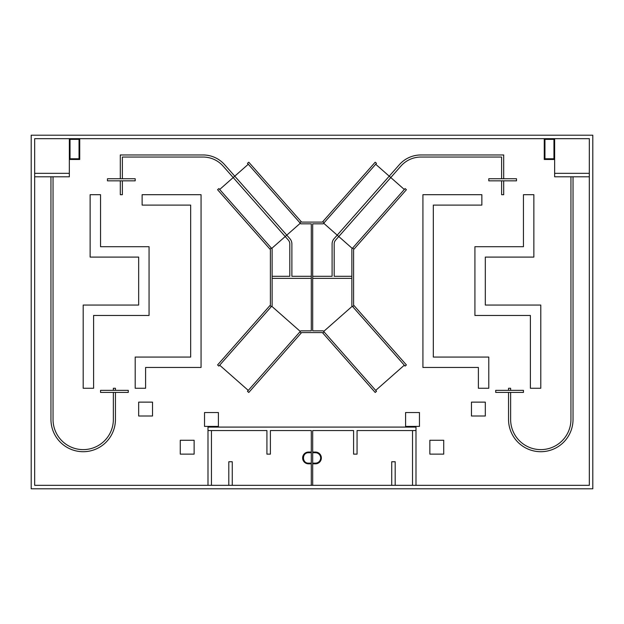 <?xml version="1.0" encoding="UTF-8"?>
<svg xmlns="http://www.w3.org/2000/svg" width="624" height="624" viewBox="0 0 624 624"><rect width="100%" height="100%" fill="white"/><g stroke="black" fill="none" stroke-linecap="round" stroke-linejoin="round"><path stroke-width="0.94" d="M312.686 463.141L315.455 463.141A5.203 5.203 0 0 0 320.658 457.946A5.203 5.203 0 0 0 315.455 452.743L312.686 452.743M311.298 452.049L308.529 452.049A5.897 5.897 0 0 0 302.632 457.946A5.897 5.897 0 0 0 308.529 463.835L311.298 463.835M322.795 221.629L322.39 222.089L301.595 222.089L301.189 221.629L299.894 222.776L300.807 223.821L311.298 223.821L311.298 330.845L300.807 330.845L299.894 331.89L301.189 333.037L301.595 332.584L322.39 332.584L322.795 333.037L324.09 331.89L323.177 330.845L312.686 330.845L312.686 223.821L323.177 223.821L324.09 222.776L322.795 221.629L375.203 162.201L376.506 163.348L324.09 222.776M301.189 333.037L248.781 392.465L247.478 391.318L299.894 331.89M322.795 333.037L375.203 392.465L376.506 391.318L324.09 331.89M301.189 221.629L248.781 162.201L247.478 163.348L299.894 222.776M269.989 305.518L270.395 305.066L270.395 249.6L217.581 189.719L218.884 188.573L272.126 248.945L272.126 305.721L271.292 306.665L269.989 305.518L217.581 364.946L218.884 366.093L271.292 306.665M271.292 248.001L269.989 249.148M405.101 366.093L351.858 305.721L351.858 248.945L352.693 248.001L353.995 249.148L353.59 249.6L353.59 305.066L406.403 364.946L405.101 366.093M352.693 306.665L353.995 305.518M353.995 249.148L406.403 189.719L405.101 188.573L352.693 248.001M271.69 248.453L300.292 223.236M311.298 276.292L291.884 276.292L291.884 243.968A7.972 7.972 0 0 0 289.895 238.696L234.757 176.179L248.274 164.252M352.287 306.212L323.692 331.438M404.305 365.196L375.703 390.413M300.292 331.438L271.69 306.212M375.703 164.252L390.788 177.551L338.77 236.535L352.287 248.453M351.858 276.292L334.175 276.292L334.175 243.968A5.897 5.897 0 0 1 335.65 240.068L400.904 166.085L390.788 177.551L404.305 189.478M248.274 390.413L219.679 365.196M272.126 276.292L289.809 276.292L289.809 243.968A5.897 5.897 0 0 0 288.335 240.068L223.08 166.085A26.692 26.692 0 0 0 203.065 157.045L122.374 157.045L122.374 178.753L135.197 178.753L135.197 180.835L122.374 180.835L122.374 194.696L120.292 194.696L120.292 180.835L107.461 180.835L107.461 178.753L120.292 178.753L120.292 154.963L203.065 154.963A28.774 28.774 0 0 1 224.64 164.705L234.757 176.179L233.197 177.551L223.08 166.085A26.692 26.692 0 0 0 203.065 157.045L122.374 157.045L122.374 178.753L120.292 178.753L120.292 154.963L203.065 154.963A28.774 28.774 0 0 1 224.64 164.705L286.775 235.154L285.215 236.535L233.197 177.551L234.757 176.179M311.298 278.374L272.126 278.374M79.732 138.668L79.732 159.471L69.334 159.471L69.334 176.803L69.334 173.339L34.663 173.339M69.334 176.803L53.04 176.803L53.04 419.461A30.163 30.163 0 0 0 83.195 449.623A30.163 30.163 0 0 0 113.357 419.461L113.357 392.426L100.534 392.426L100.534 390.343L113.357 390.343L113.357 388.261L115.44 388.261L115.44 390.343L128.263 390.343L128.263 392.426L115.44 392.426L115.44 419.461A32.237 32.237 0 0 1 83.195 451.706A32.237 32.237 0 0 1 50.957 419.461L50.957 176.803L34.663 176.803L69.334 176.803M312.686 485.332L312.686 430.56L353.59 430.56L353.59 454.132L357.061 454.132L357.061 430.56L415.99 430.56L415.99 485.332L415.99 427.089L207.995 427.089L207.995 485.332L207.995 430.56L266.924 430.56L266.924 454.132L270.395 454.132L270.395 430.56L311.298 430.56L311.298 485.332M589.313 176.803L589.337 485.332L34.663 485.332L34.663 138.668L589.337 138.668L589.313 173.339L554.65 173.339L554.65 176.803L570.944 176.803L570.944 419.461A30.163 30.163 0 0 1 540.782 449.623A30.163 30.163 0 0 1 510.627 419.461L510.627 392.426L523.45 392.426L523.45 390.343L510.627 390.343L510.627 388.261L508.544 388.261L508.544 390.343L495.721 390.343L495.721 392.426L508.544 392.426L508.544 419.461A32.237 32.237 0 0 0 540.782 451.706A32.237 32.237 0 0 0 573.027 419.461L573.027 176.803L589.313 176.803L589.313 173.339L554.65 173.339L554.65 159.471L554.65 176.803L589.313 176.803M399.344 164.705L389.228 176.179L399.344 164.705A28.774 28.774 0 0 1 420.919 154.963A28.774 28.774 0 0 0 399.344 164.705M503.693 154.963L420.919 154.963L503.693 154.963L503.693 178.753L503.693 154.963M516.516 178.753L488.787 178.753L488.787 180.835L501.61 180.835L501.61 194.696L503.693 194.696L503.693 180.835L516.516 180.835L516.516 178.753L488.787 178.753L488.787 180.835L516.516 180.835L516.516 178.753M501.61 157.045L501.61 178.753L501.61 157.045L420.919 157.045L501.61 157.045M400.904 166.085A26.692 26.692 0 0 1 420.919 157.045A26.692 26.692 0 0 0 400.904 166.085M219.679 189.478L233.197 177.551M412.519 430.56L412.519 485.332L412.519 430.56M211.458 430.56L211.458 485.332L211.458 430.56M311.298 452.743L308.529 452.743C301.821 452.455 301.821 463.429 308.529 463.141L311.298 463.141M312.686 463.835L315.455 463.835A5.897 5.897 0 0 0 321.352 457.946A5.897 5.897 0 0 0 315.455 452.049L312.686 452.049M115.44 388.261L115.44 390.343L113.357 390.343L113.357 388.261L115.44 388.261M503.693 194.696L503.693 180.835L501.61 180.835L501.61 194.696L503.693 194.696M508.544 392.426L510.627 392.426L510.627 419.461A30.163 30.163 0 0 0 540.782 449.623A30.163 30.163 0 0 0 570.944 419.461L570.944 176.803L573.027 176.803L573.027 419.461A32.237 32.237 0 0 1 540.782 451.706A32.237 32.237 0 0 1 508.544 419.461L508.544 392.426M510.627 390.343L508.544 390.343L508.544 388.261L510.627 388.261L510.627 390.343M323.692 223.236L337.21 235.154L389.228 176.179L334.09 238.696A7.972 7.972 0 0 0 332.101 243.968L332.101 276.292L312.686 276.292M592.8 135.205L31.2 135.205L31.2 488.795L592.8 488.795L592.8 135.205M474.919 315.463L530.384 315.463L530.384 388.261L540.782 388.261L540.782 305.066L485.316 305.066L485.316 257.096L533.855 257.096L533.855 194.696L523.45 194.696L523.45 246.698L474.919 246.698L474.919 315.463M149.066 315.463L149.066 246.698L100.534 246.698L100.534 194.696L90.129 194.696L90.129 257.096L138.661 257.096L138.661 305.066L83.195 305.066L83.195 388.261L93.6 388.261L93.6 315.463L149.066 315.463M433.321 205.101L481.853 205.101L481.853 194.696L422.924 194.696L422.924 367.466L478.39 367.466L478.39 388.261L488.787 388.261L488.787 357.068L433.321 357.068L433.321 205.101M190.663 205.101L190.663 357.068L135.197 357.068L135.197 388.261L145.595 388.261L145.595 367.466L201.061 367.466L201.061 194.696L142.132 194.696L142.132 205.101L190.663 205.101M443.719 454.132L443.719 440.263L429.858 440.263L429.858 454.132L443.719 454.132M419.453 426.395L419.453 412.534L405.592 412.534L405.592 426.395L419.453 426.395M471.455 415.997L485.316 415.997L485.316 402.129L471.455 402.129L471.455 415.997M180.266 454.132L194.126 454.132L194.126 440.263L180.266 440.263L180.266 454.132M204.532 426.395L218.392 426.395L218.392 412.534L204.532 412.534L204.532 426.395M152.529 415.997L152.529 402.129L138.661 402.129L138.661 415.997L152.529 415.997M338.77 236.535L337.21 235.154L338.77 236.535M312.686 278.374L351.858 278.374M390.788 177.551L389.228 176.179M495.721 392.426L523.45 392.426L523.45 390.343L495.721 390.343L495.721 392.426M115.44 419.461A32.237 32.237 0 0 1 83.195 451.706A32.237 32.237 0 0 1 50.957 419.461L50.957 176.803L53.04 176.803L53.04 419.461A30.163 30.163 0 0 0 83.195 449.623A30.163 30.163 0 0 0 113.357 419.461L113.357 392.426L115.44 392.426L115.44 419.461M122.374 194.696L120.292 194.696L120.292 180.835L122.374 180.835L122.374 194.696M128.263 390.343L128.263 392.426L100.534 392.426L100.534 390.343L128.263 390.343M135.197 178.753L135.197 180.835L107.461 180.835L107.461 178.753L135.197 178.753M232.261 485.332L232.261 461.752L228.797 461.752L228.797 485.332M395.187 485.332L395.187 461.752L391.724 461.752L391.724 485.332M544.253 138.668L544.253 159.471L554.65 159.471L554.65 138.668M553.956 139.363L544.947 139.363L544.947 158.777L553.956 158.777L553.956 139.363M69.334 159.471L69.334 138.668M70.028 158.777L70.028 139.363L79.037 139.363L79.037 158.777L70.028 158.777"/></g></svg>

